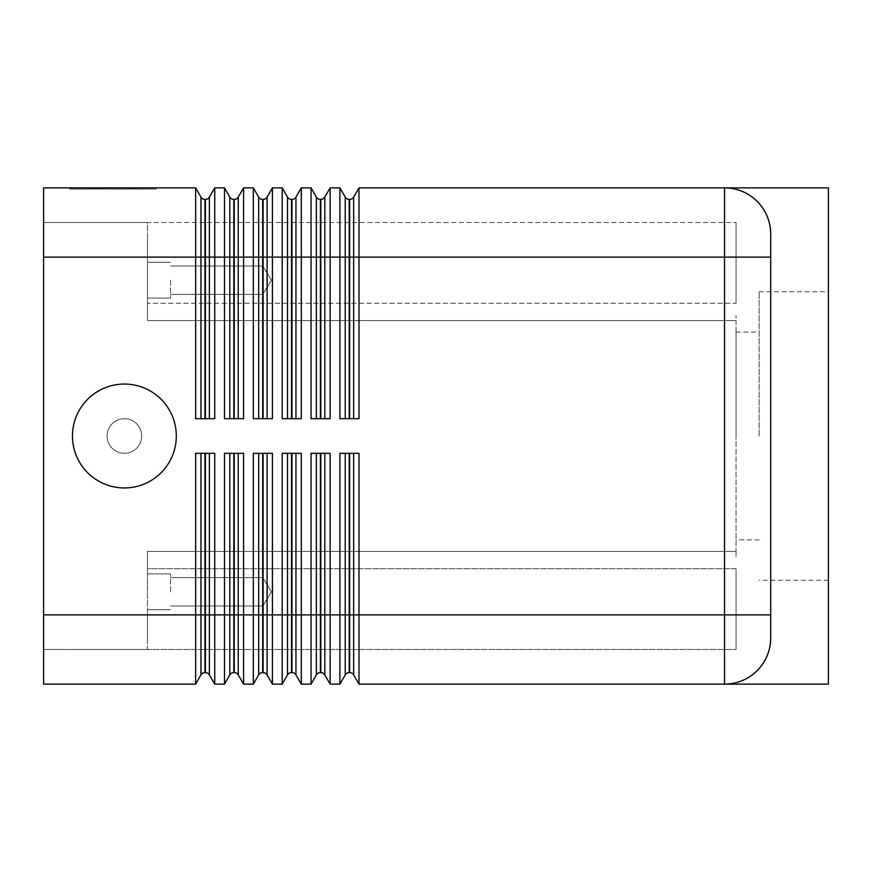 <?xml version="1.0" encoding="UTF-8"?>
<svg xmlns="http://www.w3.org/2000/svg" width="872" height="872" viewBox="0 0 872 872"><rect width="100%" height="100%" fill="white"/><g stroke="black" fill="none" stroke-linecap="round" stroke-linejoin="round"><path stroke-width="0.65" stroke-dasharray="4.36 3.27" d="M195.633 663.854L195.633 684.139L43.6 684.139L43.6 232.628L43.6 614.891L147.466 614.891L147.466 639.372L147.466 551.409L736.066 551.409L736.066 556.478L736.066 551.409L147.466 551.409L147.466 556.478L147.466 551.409L736.066 551.409L736.066 315.522L736.066 320.591L147.466 320.591L736.066 320.591L736.066 551.409L147.466 551.409L147.466 614.891L43.6 614.891L195.633 614.891L195.633 663.854M214.73 187.862L209.389 197.094A4.622 4.622 0 0 1 205.4 199.405L204.953 257.109L43.6 257.109L147.466 257.109L147.466 320.591L147.466 232.628L147.466 257.109L43.6 257.109L43.6 187.862L195.633 187.862L195.633 418.691L214.73 418.691L214.73 187.862L224.486 187.862L224.486 418.691L243.582 418.691L243.582 187.862L253.338 187.862L253.338 418.691L272.435 418.691L272.435 187.862L282.19 187.862L282.19 418.691L301.287 418.691L301.287 187.862L311.042 187.862L311.042 418.691L330.139 418.691L330.139 187.862L339.895 187.862L339.895 418.691L358.992 418.691L358.992 187.862L724.534 187.862A46.162 46.162 0 0 1 757.168 201.388C747.533 192.374 736.644 187.862 724.534 187.862C736.644 187.862 747.533 192.374 757.168 201.388C765.333 208.986 769.845 219.875 770.695 234.034L770.695 637.966L770.695 234.034C769.845 219.875 765.333 208.986 757.168 201.388A46.162 46.162 0 0 1 770.695 234.034L770.695 637.966C769.845 652.125 765.333 663.014 757.168 670.612C747.533 679.626 736.644 684.139 724.534 684.139L358.992 684.139L358.992 453.309L339.895 453.309L339.895 684.139L330.139 684.139L330.139 453.309L311.042 453.309L311.042 684.139L301.287 684.139L301.287 453.309L282.19 453.309L282.19 684.139L272.435 684.139L272.435 453.309L253.338 453.309L253.338 684.139L243.582 684.139L243.582 453.309L224.486 453.309L224.486 684.139L214.73 684.139L214.73 453.309L195.633 453.309L195.633 614.891L204.953 614.891L204.953 672.595A4.622 4.622 0 0 0 200.963 674.906L195.633 684.139M176.318 436A51.939 51.939 0 0 1 124.391 487.939A51.939 51.939 0 0 1 72.452 436A51.939 51.939 0 0 1 124.391 384.062A51.939 51.939 0 0 1 176.318 436A51.939 51.939 0 0 1 124.391 487.939A51.939 51.939 0 0 1 72.452 436A51.939 51.939 0 0 1 124.391 384.062A51.939 51.939 0 0 1 176.318 436A51.939 51.939 0 0 1 124.391 487.939A51.939 51.939 0 0 1 72.452 436A51.939 51.939 0 0 1 124.391 384.062A51.939 51.939 0 0 1 176.318 436A51.939 51.939 0 0 1 124.391 487.939A51.939 51.939 0 0 1 72.452 436A51.939 51.939 0 0 1 124.391 384.062A51.939 51.939 0 0 1 176.318 436A51.939 51.939 0 0 1 124.391 487.939A51.939 51.939 0 0 1 72.452 436A51.939 51.939 0 0 1 124.391 384.062A51.939 51.939 0 0 1 176.318 436A51.939 51.939 0 0 1 124.391 487.939A51.939 51.939 0 0 1 72.452 436A51.939 51.939 0 0 1 124.391 384.062A51.939 51.939 0 0 1 176.318 436A51.939 51.939 0 0 1 124.391 487.939A51.939 51.939 0 0 1 72.452 436A51.939 51.939 0 0 1 124.391 384.062A51.939 51.939 0 0 1 176.318 436M141.7 436A17.309 17.309 0 0 1 124.391 453.309A17.309 17.309 0 0 1 107.082 436A17.309 17.309 0 0 1 124.391 418.691A17.309 17.309 0 0 1 141.7 436A17.309 17.309 0 0 1 124.391 453.309A17.309 17.309 0 0 1 107.082 436A17.309 17.309 0 0 1 124.391 418.691A17.309 17.309 0 0 1 141.7 436A17.309 17.309 0 0 1 124.391 453.309A17.309 17.309 0 0 1 107.082 436A17.309 17.309 0 0 1 124.391 418.691A17.309 17.309 0 0 1 141.7 436A17.309 17.309 0 0 1 124.391 453.309A17.309 17.309 0 0 1 107.082 436A17.309 17.309 0 0 0 124.391 453.309A17.309 17.309 0 0 0 141.7 436A17.309 17.309 0 0 0 124.391 418.691A17.309 17.309 0 0 0 107.082 436A17.309 17.309 0 0 1 124.391 418.691A17.309 17.309 0 0 1 141.7 436A17.309 17.309 0 0 1 124.391 453.309A17.309 17.309 0 0 1 107.082 436A17.309 17.309 0 0 1 124.391 418.691A17.309 17.309 0 0 1 141.7 436A17.309 17.309 0 0 1 124.391 453.309A17.309 17.309 0 0 1 107.082 436A17.309 17.309 0 0 1 124.391 418.691A17.309 17.309 0 0 1 141.7 436A17.309 17.309 0 0 1 124.391 453.309A17.309 17.309 0 0 1 107.082 436A17.309 17.309 0 0 1 124.391 418.691A17.309 17.309 0 0 1 141.7 436M262.886 280.195L262.886 266.004L262.886 280.195M170.552 280.195L170.552 298.082L170.552 280.195M147.466 280.195L147.466 298.082L147.466 280.195M262.886 591.805L262.886 577.613L262.886 591.805M170.552 591.805L170.552 573.918L170.552 591.805M147.466 591.805L147.466 573.918L147.466 591.805M207.7 453.309L214.73 453.309L207.7 453.309M204.953 672.595L205.4 672.595A4.622 4.622 0 0 1 209.389 674.906L214.73 684.139M202.653 453.309L204.953 453.309L202.653 453.309M207.7 418.691L202.653 418.691L207.7 418.691M204.953 199.405A4.622 4.622 0 0 1 200.963 197.094L195.633 187.862M236.563 453.309L243.582 453.309L236.563 453.309M224.486 684.139L229.816 674.906A4.622 4.622 0 0 1 233.805 672.595L234.252 672.595A4.622 4.622 0 0 1 238.252 674.906L243.582 684.139M231.505 453.309L233.805 453.309L231.505 453.309M265.415 453.309L272.435 453.309L265.415 453.309M253.338 684.139L258.668 674.906A4.622 4.622 0 0 1 262.657 672.595L263.104 672.595A4.622 4.622 0 0 1 267.105 674.906L272.435 684.139M260.357 453.309L262.657 453.309L260.357 453.309M294.267 453.309L301.287 453.309L294.267 453.309M282.19 684.139L287.52 674.906A4.622 4.622 0 0 1 291.521 672.595L291.957 672.595A4.622 4.622 0 0 1 295.957 674.906L301.287 684.139M289.21 453.309L291.521 453.309L289.21 453.309M323.12 453.309L330.139 453.309L323.12 453.309M311.042 684.139L316.373 674.906A4.622 4.622 0 0 1 320.373 672.595L320.809 672.595A4.622 4.622 0 0 1 324.809 674.906L330.139 684.139M318.062 453.309L320.373 453.309L318.062 453.309M351.972 453.309L358.992 453.309L351.972 453.309M339.895 684.139L345.225 674.906A4.622 4.622 0 0 1 349.225 672.595L349.661 672.595A4.622 4.622 0 0 1 353.661 674.906L358.992 684.139M346.914 453.309L349.225 453.309L346.914 453.309M236.563 418.691L231.505 418.691L236.563 418.691M243.582 187.862L238.252 197.094A4.622 4.622 0 0 1 234.252 199.405L233.805 199.405A4.622 4.622 0 0 1 229.816 197.094L224.486 187.862M265.415 418.691L260.357 418.691L265.415 418.691M272.435 187.862L267.105 197.094A4.622 4.622 0 0 1 263.104 199.405L262.657 199.405A4.622 4.622 0 0 1 258.668 197.094L253.338 187.862M294.267 418.691L289.21 418.691L294.267 418.691M301.287 187.862L295.957 197.094A4.622 4.622 0 0 1 291.957 199.405L291.521 199.405A4.622 4.622 0 0 1 287.52 197.094L282.19 187.862M323.12 418.691L318.062 418.691L323.12 418.691M330.139 187.862L324.809 197.094A4.622 4.622 0 0 1 320.809 199.405L320.373 199.405A4.622 4.622 0 0 1 316.373 197.094L311.042 187.862M351.972 418.691L349.225 418.691L351.972 418.691M358.992 187.862L353.661 197.094A4.622 4.622 0 0 1 349.661 199.405L349.225 199.405A4.622 4.622 0 0 1 345.225 197.094L339.895 187.862M349.661 672.595L349.661 614.891L724.534 614.891L724.534 684.139A46.162 46.162 0 0 0 757.168 670.612A46.162 46.162 0 0 1 724.534 684.139C736.644 684.139 747.533 679.626 757.168 670.612C765.333 663.014 769.845 652.125 770.695 637.966A46.162 46.162 0 0 1 757.168 670.612A46.162 46.162 0 0 0 770.695 637.966M828.4 684.139L828.4 187.862M736.066 436L736.066 332.134L736.066 436M759.152 436L759.152 291.738L759.152 436M132.816 189.017L89.99 189.017L135.705 189.017L132.816 189.017L132.816 187.862L135.705 187.862L89.99 187.862L132.816 187.862M97.871 187.862L97.871 189.017M109.959 187.862L109.959 189.017L109.959 187.862M115.736 187.862L115.736 189.017L115.736 187.862M127.824 187.862L127.824 189.017M125.83 189.017L96.988 189.017L125.83 189.017L125.83 187.862L99.866 187.862L125.83 187.862L125.83 189.017M118.614 187.862L86.219 187.862L130.571 187.862L118.614 187.862L118.614 189.017L130.571 189.017L83.331 189.017L118.614 189.017M72.899 187.862L112.848 187.862L112.848 189.017L72.899 189.017L152.796 189.017L69.564 189.017L156.132 189.017L112.848 189.017L112.848 187.862L72.899 187.862L72.899 189.017M152.796 187.862L112.848 187.862L152.796 187.862L152.796 189.017M112.848 187.862L112.848 189.017L112.848 187.862L69.564 187.862L156.132 187.862L112.848 187.862M69.564 187.862L69.564 189.017M156.132 187.862L156.132 189.017M132.479 189.017L76.671 189.017L135.367 189.017L132.479 189.017L132.479 187.862L76.671 187.862L135.367 187.862L132.479 187.862L132.479 189.017M94.874 187.862L94.874 189.017M130.571 187.862L130.571 189.017L130.571 187.862M86.219 187.862L83.331 187.862L86.219 187.862L86.219 189.017L86.219 187.862M141.166 187.862L128.457 187.862L141.166 187.862L141.166 189.017L141.166 187.862M128.457 187.862L128.457 189.017M736.066 568.718L736.066 649.509L736.066 568.718L147.466 568.718L147.466 556.478L147.466 568.718L736.066 568.718M736.066 303.282L736.066 222.491L736.066 303.282L147.466 303.282L147.466 222.491L43.6 222.491L736.066 222.491L147.466 222.491L147.466 315.522L147.466 303.282L736.066 303.282M43.6 649.509L147.466 649.509L43.6 649.509L43.6 639.372L43.6 649.509M147.466 649.509L736.066 649.509L147.466 649.509L147.466 568.718L147.466 649.509M358.992 418.691L353.661 418.691L358.992 418.691M318.062 418.691L316.373 418.691L318.062 418.691M330.139 418.691L324.809 418.691L330.139 418.691M316.373 418.691L311.042 418.691L316.373 418.691L316.373 197.094M289.21 418.691L287.52 418.691L289.21 418.691M301.287 418.691L295.957 418.691L301.287 418.691M287.52 418.691L282.19 418.691L287.52 418.691L287.52 197.094M260.357 418.691L258.668 418.691L260.357 418.691M272.435 418.691L267.105 418.691L272.435 418.691M258.668 418.691L253.338 418.691L258.668 418.691L258.668 197.094M231.505 418.691L229.816 418.691L231.505 418.691M243.582 418.691L238.252 418.691L243.582 418.691M229.816 418.691L224.486 418.691L229.816 418.691L229.816 197.094M349.225 453.309L349.225 672.595M339.895 453.309L345.225 453.309L339.895 453.309M320.373 453.309L320.373 672.595M311.042 453.309L316.373 453.309L311.042 453.309M291.521 453.309L291.521 672.595M282.19 453.309L287.52 453.309L282.19 453.309M262.657 453.309L262.657 672.595M253.338 453.309L258.668 453.309L253.338 453.309M233.805 453.309L233.805 672.595M224.486 453.309L229.816 453.309L224.486 453.309M202.653 418.691L200.963 418.691L202.653 418.691M214.73 418.691L209.389 418.691L214.73 418.691M200.963 418.691L195.633 418.691L200.963 418.691L200.963 197.094M204.953 453.309L204.953 614.891L209.389 614.891L209.389 674.906M195.633 453.309L200.963 453.309L195.633 453.309M736.066 320.591L147.466 320.591L736.066 320.591M43.6 232.628L43.6 222.491L43.6 232.628M43.6 257.109L43.6 614.891M770.695 614.891L724.534 614.891L724.534 257.109L770.695 257.109M205.4 672.595L205.4 453.309M200.963 674.906L200.963 453.309M209.389 197.094L209.389 257.109L204.953 257.109L204.953 418.691M233.805 199.405L233.805 257.109L209.389 257.109L209.389 418.691M234.252 672.595L234.252 614.891L238.252 614.891L238.252 674.906M229.816 674.906L229.816 614.891L234.252 614.891L234.252 453.309M209.389 453.309L209.389 614.891L229.816 614.891L229.816 453.309M263.104 672.595L263.104 614.891L267.105 614.891L267.105 674.906M258.668 674.906L258.668 614.891L263.104 614.891L263.104 453.309M238.252 453.309L238.252 614.891L258.668 614.891L258.668 453.309M291.957 672.595L291.957 614.891L295.957 614.891L295.957 674.906M287.52 674.906L287.52 614.891L291.957 614.891L291.957 453.309M267.105 453.309L267.105 614.891L287.52 614.891L287.52 453.309M320.809 672.595L320.809 614.891L324.809 614.891L324.809 674.906M316.373 674.906L316.373 614.891L320.809 614.891L320.809 453.309M295.957 453.309L295.957 614.891L316.373 614.891L316.373 453.309M345.225 674.906L345.225 614.891L349.661 614.891L349.661 453.309M324.809 453.309L324.809 614.891L345.225 614.891L345.225 453.309M238.252 197.094L238.252 257.109L233.805 257.109L233.805 418.691M262.657 199.405L262.657 257.109L238.252 257.109L238.252 418.691M267.105 197.094L267.105 257.109L262.657 257.109L262.657 418.691M291.521 199.405L291.521 257.109L267.105 257.109L267.105 418.691M295.957 197.094L295.957 257.109L291.521 257.109L291.521 418.691M320.373 199.405L320.373 257.109L295.957 257.109L295.957 418.691M324.809 197.094L324.809 257.109L320.373 257.109L320.373 418.691M349.225 199.405L349.225 257.109L324.809 257.109L324.809 418.691M353.661 197.094L353.661 257.109L724.534 257.109L724.534 187.862A46.162 46.162 0 0 1 770.695 234.034M353.661 418.691L353.661 257.109L349.225 257.109L349.225 418.691M92.879 187.862L92.879 189.017M90.383 187.862L90.383 189.017M97.032 187.862L96.988 189.017M102.035 187.862L102.035 189.017M123.661 187.862L123.661 189.017M128.653 187.862L128.653 189.017M135.313 187.862L135.313 189.017M99.866 187.862L99.866 189.017L99.866 187.862M93.206 187.862L93.206 189.017M90.71 187.862L90.71 189.017M77.063 187.862L77.063 189.017M82.055 187.862L82.055 189.017M139.476 187.862L139.476 189.017L139.476 187.862M345.225 418.691L345.225 197.094M349.661 418.691L349.661 199.405M320.809 418.691L320.809 199.405M291.957 418.691L291.957 199.405M263.104 418.691L263.104 199.405M234.252 418.691L234.252 199.405M353.661 453.309L353.661 674.906M205.4 418.691L205.4 199.405M262.886 266.004L170.552 266.004L262.886 266.004L271.41 280.195L262.886 294.387L271.41 280.195L262.886 266.004M170.552 262.309L147.466 262.309L170.552 262.309M262.886 577.613L170.552 577.613L262.886 577.613L271.41 591.805L262.886 605.996L271.41 591.805L262.886 577.613M170.552 573.918L147.466 573.918L170.552 573.918M736.066 332.134L759.152 332.134M759.152 291.738L828.4 291.738M89.99 189.017L89.99 187.862M102.416 189.017L102.416 187.862M123.268 189.017L123.268 187.862M135.705 189.017L135.705 187.862M128.707 189.017L128.707 187.862M76.671 189.017L76.671 187.862M135.367 189.017L135.367 187.862M83.331 189.017L83.331 187.862M142.365 189.017L142.365 187.862L142.365 189.017M828.4 580.262L759.152 580.262M759.152 539.866L736.066 539.866M147.466 298.082L170.552 298.082L147.466 298.082M170.552 294.387L262.886 294.387L170.552 294.387M147.466 609.692L170.552 609.692L147.466 609.692M170.552 605.996L262.886 605.996L170.552 605.996"/><path stroke-width="1.31" d="M200.963 453.309L200.963 614.891L43.6 614.891L43.6 684.139L195.633 684.139L195.633 453.309L214.73 453.309L214.73 684.139L224.486 684.139L224.486 453.309L243.582 453.309L243.582 684.139L253.338 684.139L253.338 453.309L272.435 453.309L272.435 684.139L282.19 684.139L282.19 453.309L301.287 453.309L301.287 684.139L311.042 684.139L311.042 453.309L330.139 453.309L330.139 684.139L339.895 684.139L339.895 453.309L358.992 453.309L358.992 684.139L828.4 684.139L828.4 187.862L358.992 187.862L358.992 418.691L339.895 418.691L339.895 187.862L330.139 187.862L330.139 418.691L311.042 418.691L311.042 187.862L301.287 187.862L301.287 418.691L282.19 418.691L282.19 187.862L272.435 187.862L272.435 418.691L253.338 418.691L253.338 187.862L243.582 187.862L243.582 418.691L224.486 418.691L224.486 187.862L214.73 187.862L214.73 418.691L195.633 418.691L195.633 187.862L43.6 187.862L43.6 257.109L200.963 257.109L200.963 418.691M176.318 436A51.939 51.939 0 0 1 124.391 487.939A51.939 51.939 0 0 1 72.452 436A51.939 51.939 0 0 1 124.391 384.062A51.939 51.939 0 0 1 176.318 436M205.4 453.309L205.4 672.595A4.622 4.622 0 0 1 209.389 674.906L209.389 453.309M229.816 453.309L229.816 614.891L200.963 614.891L200.963 674.906A4.622 4.622 0 0 1 204.953 672.595L204.953 453.309M214.73 187.862L209.389 197.094A4.622 4.622 0 0 1 205.4 199.405L204.953 199.405A4.622 4.622 0 0 1 200.963 197.094L195.633 187.862M234.252 453.309L234.252 672.595A4.622 4.622 0 0 1 238.252 674.906L238.252 453.309M258.668 453.309L258.668 614.891L229.816 614.891L229.816 674.906A4.622 4.622 0 0 1 233.805 672.595L233.805 453.309M263.104 453.309L263.104 672.595A4.622 4.622 0 0 1 267.105 674.906L267.105 453.309M287.52 453.309L287.52 614.891L258.668 614.891L258.668 674.906A4.622 4.622 0 0 1 262.657 672.595L262.657 453.309M291.957 453.309L291.957 672.595A4.622 4.622 0 0 1 295.957 674.906L295.957 453.309M316.373 453.309L316.373 614.891L287.52 614.891L287.52 674.906A4.622 4.622 0 0 1 291.521 672.595L291.521 453.309M320.809 453.309L320.809 672.595A4.622 4.622 0 0 1 324.809 674.906L324.809 453.309M345.225 453.309L345.225 614.891L316.373 614.891L316.373 674.906A4.622 4.622 0 0 1 320.373 672.595L320.373 453.309M349.661 453.309L349.661 672.595A4.622 4.622 0 0 1 353.661 674.906L353.661 453.309M770.695 637.966A46.162 46.162 0 0 1 757.168 670.612A46.162 46.162 0 0 0 770.695 637.966L770.695 257.109L724.534 257.109L724.534 614.891L345.225 614.891L345.225 674.906A4.622 4.622 0 0 1 349.225 672.595L349.225 453.309M243.582 187.862L238.252 197.094A4.622 4.622 0 0 1 234.252 199.405L233.805 199.405A4.622 4.622 0 0 1 229.816 197.094L224.486 187.862M272.435 187.862L267.105 197.094A4.622 4.622 0 0 1 263.104 199.405L262.657 199.405A4.622 4.622 0 0 1 258.668 197.094L253.338 187.862M301.287 187.862L295.957 197.094A4.622 4.622 0 0 1 291.957 199.405L291.521 199.405A4.622 4.622 0 0 1 287.52 197.094L282.19 187.862M330.139 187.862L324.809 197.094A4.622 4.622 0 0 1 320.809 199.405L320.373 199.405A4.622 4.622 0 0 1 316.373 197.094L311.042 187.862M358.992 187.862L353.661 197.094A4.622 4.622 0 0 1 349.661 199.405L349.225 199.405A4.622 4.622 0 0 1 345.225 197.094L339.895 187.862M770.695 257.109L770.695 234.034A46.162 46.162 0 0 0 724.534 187.862L724.534 257.109L345.225 257.109L345.225 418.691M358.992 684.139L353.661 674.906M345.225 674.906L339.895 684.139M43.6 614.891L43.6 257.109M330.139 684.139L324.809 674.906M316.373 674.906L311.042 684.139M301.287 684.139L295.957 674.906M287.52 674.906L282.19 684.139M272.435 684.139L267.105 674.906M258.668 674.906L253.338 684.139M243.582 684.139L238.252 674.906M229.816 674.906L224.486 684.139M214.73 684.139L209.389 674.906M200.963 674.906L195.633 684.139M724.534 684.139A46.162 46.162 0 0 0 757.168 670.612A46.162 46.162 0 0 1 724.534 684.139L724.534 614.891L770.695 614.891M757.168 201.388A46.162 46.162 0 0 0 724.534 187.862M209.389 418.691L209.389 257.109L200.963 257.109L200.963 197.094M204.953 418.691L204.953 199.405M238.252 418.691L238.252 257.109L229.816 257.109L229.816 418.691M233.805 418.691L233.805 199.405M267.105 418.691L267.105 257.109L258.668 257.109L258.668 418.691M262.657 418.691L262.657 199.405M295.957 418.691L295.957 257.109L287.52 257.109L287.52 418.691M291.521 418.691L291.521 199.405M324.809 418.691L324.809 257.109L316.373 257.109L316.373 418.691M320.373 418.691L320.373 199.405M353.661 418.691L353.661 197.094M349.225 418.691L349.225 199.405M345.225 197.094L345.225 257.109L324.809 257.109L324.809 197.094M349.661 199.405L349.661 418.691M316.373 197.094L316.373 257.109L295.957 257.109L295.957 197.094M320.809 199.405L320.809 418.691M287.52 197.094L287.52 257.109L267.105 257.109L267.105 197.094M291.957 199.405L291.957 418.691M258.668 197.094L258.668 257.109L238.252 257.109L238.252 197.094M263.104 199.405L263.104 418.691M229.816 197.094L229.816 257.109L209.389 257.109L209.389 197.094M234.252 199.405L234.252 418.691M205.4 199.405L205.4 418.691"/></g></svg>
